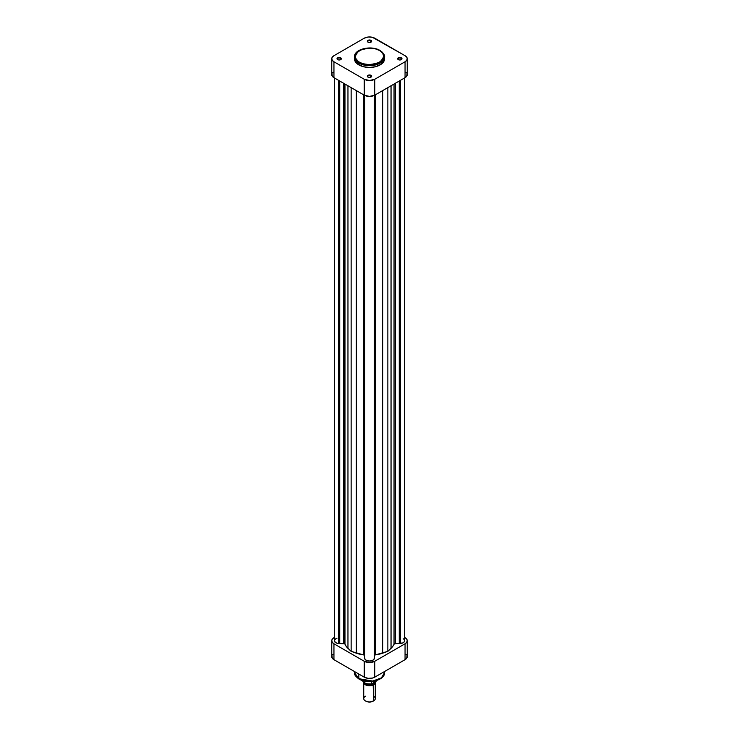 <?xml version="1.0" encoding="UTF-8"?>
<svg xmlns="http://www.w3.org/2000/svg" width="739" height="739" viewBox="0 0 739 739"><rect width="100%" height="100%" fill="white"/><g stroke="black" fill="none" stroke-linecap="round" stroke-linejoin="round"><path stroke-width="1.11" d="M340.476 58.298A1.801 1.044 0 0 0 337.982 58.261A1.801 1.044 0 0 0 337.806 59.693A1.801 1.044 180 0 1 337.39 59.028A1.801 1.044 180 0 1 338.508 58.067A1.801 1.044 180 0 1 340.476 58.298L340.476 59.748L340.476 58.298A1.801 1.044 180 0 1 341.002 59.028A1.801 1.044 180 0 1 340.587 59.693A1.801 1.044 0 0 0 340.476 58.298L340.725 57.854L340.476 58.298M337.668 59.619L337.668 59.619A2.162 1.247 180 0 1 337.668 57.854A2.162 1.247 180 0 1 340.725 57.854L338.37 57.577L337.076 58.981L338.37 59.887L340.402 59.776L341.363 58.732L340.725 57.854A2.162 1.247 180 0 1 340.725 59.619A2.162 1.247 180 0 1 337.668 59.619L337.926 59.767M370.775 40.802A1.801 1.044 0 0 0 368.29 40.765A1.801 1.044 0 0 0 368.105 42.197A1.801 1.044 180 0 1 367.699 41.532A1.801 1.044 180 0 1 368.807 40.571A1.801 1.044 180 0 1 370.775 40.802L370.775 42.252L370.775 40.802A1.801 1.044 180 0 1 371.301 41.532A1.801 1.044 180 0 1 370.895 42.197A1.801 1.044 0 0 0 370.775 40.802L371.033 40.359L370.775 40.802M367.967 42.123L367.967 42.123A2.162 1.247 180 0 1 367.967 40.359A2.162 1.247 180 0 1 371.033 40.359L368.669 40.082L367.375 41.486L368.669 42.391L370.701 42.28L371.625 41.486L371.033 40.359A2.162 1.247 180 0 1 371.033 42.123A2.162 1.247 180 0 1 367.967 42.123L368.225 42.271M370.775 75.784A1.801 1.044 0 0 0 368.29 75.757A1.801 1.044 0 0 0 368.105 77.189A1.801 1.044 180 0 1 367.699 76.523A1.801 1.044 180 0 1 368.807 75.563A1.801 1.044 180 0 1 370.775 75.784L370.775 77.244L370.775 75.784A1.801 1.044 180 0 1 371.301 76.523A1.801 1.044 180 0 1 370.895 77.189A1.801 1.044 0 0 0 370.775 75.784L371.033 75.35L370.775 75.784M367.967 77.115L367.967 77.115A2.162 1.247 180 0 1 367.967 75.35A2.162 1.247 180 0 1 371.033 75.35L368.669 75.073L367.375 76.477L368.669 77.383L370.701 77.272L371.625 76.477L371.033 75.35A2.162 1.247 180 0 1 371.033 77.115A2.162 1.247 180 0 1 367.967 77.115L368.225 77.262M401.074 58.298A1.801 1.044 0 0 0 398.589 58.261A1.801 1.044 0 0 0 398.413 59.693A1.801 1.044 180 0 1 397.998 59.028A1.801 1.044 180 0 1 399.115 58.067A1.801 1.044 180 0 1 401.074 58.298L401.074 59.748L401.074 58.298A1.801 1.044 180 0 1 401.61 59.028A1.801 1.044 180 0 1 401.194 59.693A1.801 1.044 0 0 0 401.074 58.298L401.332 57.854L401.074 58.298M398.275 59.619L398.275 59.619A2.162 1.247 180 0 1 398.275 57.854A2.162 1.247 180 0 1 401.332 57.854L398.977 57.577L397.684 58.981L398.977 59.887L401.009 59.776L401.97 58.732L401.332 57.854A2.162 1.247 180 0 1 401.332 59.619A2.162 1.247 180 0 1 398.275 59.619L398.524 59.767M354.498 57.882L354.424 58.732A15.076 8.702 0 0 0 358.84 64.893L359.348 62.242C353.972 59.804 353.972 55.896 359.348 50.52C368.659 47.416 375.43 47.416 379.652 50.52L382.765 53.208L383.79 57.189L381.435 60.986L376.271 63.693L369.5 64.672L362.729 63.693L358.406 61.642L355.422 57.993L355.21 55.564L356.835 52.469L362.729 49.07L370.904 48.127L374.996 48.719L379.652 50.52C385.028 52.959 385.028 56.866 379.652 62.242C370.341 65.346 363.57 65.346 359.348 62.242L358.84 63.12L372.724 65.475L381.37 62.335L384.576 56.968A15.076 8.702 180 0 1 375.273 65.014A15.076 8.702 180 0 1 358.84 63.12L358.84 64.893A15.076 8.702 0 0 0 375.273 66.778A15.076 8.702 0 0 0 384.576 58.732L384.502 57.882M380.16 50.815A15.076 8.702 180 0 1 384.576 56.968C385.047 55.259 383.523 53.097 380.012 50.483C371.403 45.042 353.935 49.005 354.424 56.968L358.84 63.12A15.076 8.702 180 0 1 354.424 56.968L355.071 61.263L357.842 64.256L363.727 66.778L369.5 67.443L375.273 66.778L381.158 64.256L383.929 61.263L384.576 56.968M333.021 72.256L332.328 72.995M331.913 73.808L332.328 76.283L333.945 77.678L364.244 95.165L369.5 96.421L374.756 95.165L405.055 77.678L406.672 76.283L407.087 73.808M406.672 72.995L405.979 72.256M331.765 58.732L331.765 74.639A7.427 4.286 0 0 0 333.945 77.678L333.945 61.771A7.427 4.286 180 0 1 331.765 58.732A7.427 4.286 180 0 1 333.945 55.702L364.244 38.206L368.05 37.033L372.345 37.273L405.055 55.702L406.672 57.097L407.235 58.732L406.672 60.376L405.055 61.771L374.756 79.267L374.756 95.165L405.055 77.678L405.055 61.771L374.756 79.267L369.5 80.523L364.244 79.267L333.945 61.771L333.945 77.678L364.244 95.165L364.244 79.267L333.945 61.771L332.328 60.376L331.765 58.732L332.328 57.097L333.945 55.702L364.244 38.206A7.427 4.286 180 0 1 374.756 38.206L405.055 55.702A7.427 4.286 180 0 1 407.235 58.732A7.427 4.286 180 0 1 405.055 61.771L405.055 77.678A7.427 4.286 0 0 0 407.235 74.639L407.235 58.732M364.244 79.267L364.244 95.165A7.427 4.286 0 0 0 374.756 95.165L374.756 79.267A7.427 4.286 180 0 1 364.244 79.267M384.483 671.548L384.576 672.545L381.37 677.912L372.724 681.044L358.84 678.698A15.076 8.702 -0 0 0 375.273 680.582A15.076 8.702 -0 0 0 384.576 672.545C385.065 680.508 367.597 684.471 358.988 679.03C355.496 676.444 353.972 674.282 354.424 672.545A15.076 8.702 0 0 0 358.84 678.698L358.84 674.042L358.84 678.698L354.424 672.545L354.424 671.492M360.392 679.538L365.334 681.062L370.904 681.376M372.299 681.266L379.652 678.993M407.235 640.731A7.427 4.286 180 0 1 405.055 643.771L405.055 659.668L405.055 643.771L374.756 661.266L374.756 677.164L405.055 659.668A7.427 4.286 -0 0 0 407.235 656.638L407.235 640.731A7.427 4.286 180 0 0 405.055 637.702L406.672 639.087L407.235 640.731L406.672 642.376L405.055 643.771L374.756 661.266L369.5 662.523L364.244 661.266L333.945 643.771L332.328 642.376L331.765 640.731L332.328 639.087L333.945 637.702A7.427 4.286 180 0 0 331.765 640.731A7.427 4.286 180 0 0 333.945 643.771L333.945 659.668L364.244 677.164L368.05 678.337L372.345 678.097L374.756 677.164L405.055 659.668L406.672 658.283L407.087 655.798M406.672 654.994L405.979 654.255M333.021 654.255L332.328 654.994M331.913 655.798L332.328 658.283L333.945 659.668L364.244 677.164L364.244 661.266L333.945 643.771L333.945 659.668A7.427 4.286 0 0 1 331.765 656.638L331.765 640.731M374.756 677.164L374.756 661.266A7.427 4.286 180 0 1 364.244 661.266L364.244 677.164A7.427 4.286 0 0 0 374.756 677.164M373.583 696.221A5.773 3.335 180 0 1 373.583 700.932L369.5 702.05L365.823 701.172A5.191 3.002 0 0 0 373.177 701.172L373.583 700.932A5.773 3.335 0 0 0 375.273 698.577L375.273 682.439A5.773 3.335 180 0 1 373.583 684.794A5.773 3.335 0 0 0 375.2 681.912A5.773 3.335 180 0 1 375.273 682.439M374.673 682.217A5.191 3.002 180 0 1 373.177 684.092L373.583 700.932L373.583 684.794A5.773 3.335 180 0 1 367.292 685.515A5.773 3.335 180 0 1 363.727 682.439A5.773 3.335 180 0 1 363.736 682.337A5.773 3.335 0 0 0 367.209 685.496A5.773 3.335 0 0 0 373.583 684.794L373.177 684.092L374.691 681.968M374.553 681.968L373.703 683.584L373.075 684.028L373.075 683.15L373.075 684.028A5.053 2.919 0 0 0 374.516 682.309M362.553 680.554A7.03 4.064 0 0 0 371.403 683.815L371.403 681.478L371.403 683.815A7.03 4.064 180 0 1 362.766 681.09M363.727 682.439L363.727 698.577A5.773 3.335 0 0 0 367.292 701.662A5.773 3.335 0 0 0 373.583 700.932A5.773 3.335 180 0 1 365.417 700.932A5.773 3.335 180 0 1 365.417 696.221M364.401 682.55L367.514 684.739L370.516 684.905L373.177 684.092A5.191 3.002 180 0 1 364.576 682.928M364.817 683.067A5.053 2.919 0 0 0 373.075 684.028L368.512 684.831L365.925 684.028L364.549 682.54M376.53 679.908L375.865 681.524L371.486 683.926M376.188 681.219L371.643 683.926C366.387 684.462 363.339 683.122 362.47 679.908M371.052 683.944L367.218 683.824L364.78 682.928M364.66 682.854A6.669 3.852 0 0 0 370.239 684.028M334.333 77.9L334.333 640.731A4.868 2.808 0 0 0 338.684 643.53L339.201 643.235L339.201 80.708L339.201 643.235L339.737 643.549L339.737 81.022L339.737 643.549L343.561 643.549L343.561 83.23L343.561 643.549A1.441 0.831 0 0 1 344.586 643.789L344.965 84.034L344.965 644.177A25.255 14.577 0 0 0 347.958 648.343L351.136 651.336L351.136 87.599L351.136 651.336L356.318 653.165L356.318 90.592L356.318 653.165A25.255 14.577 0 0 0 363.533 654.902A1.441 0.831 0 0 1 364.207 655.114L364.632 655.705A1.441 0.831 0 0 0 364.207 655.114L364.207 95.146L364.207 655.114L351.136 651.336L346.185 646.329L344.965 644.177A1.441 0.831 0 0 0 344.586 643.789L344.586 83.821L344.586 643.789L337.815 643.429L335.58 642.616L334.333 640.731L335.58 638.856M403.245 638.745L404.067 639.374M404.353 639.734L404.39 641.674L402.82 642.939L394.367 643.817L392.815 646.329L387.864 651.336L375.033 655.003L374.368 655.705A1.441 0.831 0 0 1 375.467 654.902A25.255 14.577 0 0 0 382.682 653.165L382.682 90.592L382.682 653.165L387.864 651.336L387.864 87.599L387.864 651.336L391.042 648.343A25.255 14.577 0 0 0 394.035 644.177L394.035 84.034L394.035 644.177A1.441 0.831 0 0 1 395.439 643.549L395.439 83.23L395.439 643.549L399.263 643.549L399.263 81.022L399.263 643.549L399.799 643.235L399.799 80.708L399.799 643.235L400.316 643.53A4.868 2.808 0 0 0 404.667 640.731L404.667 77.9M374.368 657.913L374.368 95.377L374.368 657.913M374.34 658.523L372.761 660.315L369.5 661.035L366.239 660.315L364.66 658.523A4.868 2.808 0 0 0 369.5 661.035A4.868 2.808 0 0 0 374.34 658.523L374.34 95.386L374.34 658.523M364.66 657.932L364.632 95.377L364.66 657.932M336.236 638.505L336.984 638.228M338.684 643.53L338.684 80.412L338.684 643.53M347.958 648.343L347.958 85.77L347.958 648.343M363.533 654.902L363.533 94.758L363.533 654.902M364.66 95.386L364.66 658.523L364.66 95.386M375.467 94.758L375.467 654.902L375.467 94.758M391.042 85.77L391.042 648.343L391.042 85.77M400.316 80.412L400.316 643.53L400.316 80.412M384.576 672.545L384.576 671.492"/></g></svg>

